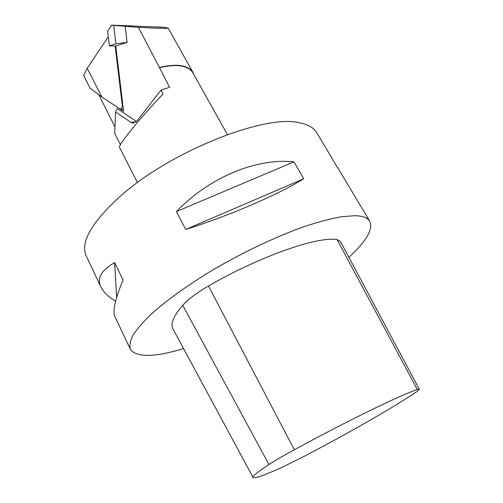 <?xml version="1.0" encoding="UTF-8"?>
<svg xmlns="http://www.w3.org/2000/svg" width="503" height="503" viewBox="0 0 503 503"><rect width="100%" height="100%" fill="white"/><g stroke="black" fill="none" stroke-linecap="round" stroke-linejoin="round"><path stroke-width="0.75" d="M101.876 97.016L90.169 88.251L83.661 75.494L87.182 68.289L101.876 97.016L120.487 109.283L123.329 109.17M123.028 106.649L122.424 106.674L120.487 109.283M122.424 106.674L115.156 45.974M87.182 68.289L108.296 36.807M137.457 182.595L119.576 147.498C117.306 146.096 140.456 117.432 163.135 93.96L161.105 90.024L136.942 120.997L132.943 123.034L130.78 122.235L115.552 111.974L114.69 133.264L120.462 144.738M161.105 90.024L169.561 87.321L159.413 67.484C176.981 63.347 188.204 65.069 193.077 72.646L193.988 74.784M136.508 121.506L117.186 108.591L115.552 111.974M159.338 67.779C176.867 63.63 188.065 65.333 192.926 72.891L227.406 134.565M114.703 126.454L99.003 95.124L123.587 111.326L115.765 45.987L109.377 45.848L115.885 43.774L113.678 25.345L111.647 25.15L164.129 27.275L168.153 28.067C167.857 28.614 157.936 28.363 138.382 27.325L113.678 25.345M111.647 25.15L107.623 31.243L109.377 45.848M115.765 45.987L127.102 42.397L125.159 26.081M159.413 67.484L138.382 27.325M127.102 42.397L115.885 43.774M115.596 301.253C108.22 296.669 103.316 291.891 100.877 286.917L86.214 255.914C80.178 242.597 91.25 222.967 119.437 197.031C169.052 151.856 265.502 113.59 299.731 122.858C308.238 124.562 313.941 127.869 316.833 132.773L337.595 167.757M348.868 257.272C366.291 241.321 373.264 229.33 369.793 221.295C367.743 217.793 362.751 215.925 354.816 215.693L341.594 216.711C330.936 218.623 318.632 221.873 304.686 226.451C275.713 236.668 241.201 253.084 210.084 271.607C186.883 285.855 167.845 299.511 152.975 312.57C144.254 320.788 137.703 328.151 133.333 334.658C130.227 340.575 129.221 345.41 130.315 349.164C136.363 357.627 154.113 357.438 183.564 348.604M293.941 161.859L303.755 178.766C277.926 194.718 230.311 215.353 185.726 229.456L176.427 211.556C209.889 176.886 256.681 157.835 293.941 161.859L176.427 211.556M369.793 221.295L337.425 167.191M100.877 286.917C96.702 278.304 101.292 270.205 114.64 262.61L123.04 279.989C115.13 299.247 112.402 311.414 114.866 316.494L130.315 349.164M303.755 178.766L185.726 229.456M114.64 262.61L116.639 297.474M282.101 467.293L305.51 455.655C349.025 432.762 393.497 407.411 415.352 392.636C418.119 390.756 419.445 389.63 419.326 389.247L417.333 389.523C402.501 394.088 347.617 420.709 294.318 449.751C283.246 455.787 274.789 460.717 268.948 464.533C257.599 472.053 252.324 476.385 253.103 477.529C254.795 478.711 264.465 475.297 282.101 467.293M419.326 389.247L340.368 241.358L337.111 239.604C318.11 236.058 260.441 255.92 208.5 286.018C196.673 292.897 188.091 299.323 182.752 305.277C173.441 316.186 170.177 324.077 172.963 328.943L253.084 477.492M136.017 121.965L130.78 122.235M294.318 449.751L208.5 286.018M417.333 389.523L337.111 239.604M268.948 464.533L182.752 305.277M133.961 122.977L132.943 123.034M193.077 72.646L168.153 28.067"/></g></svg>
